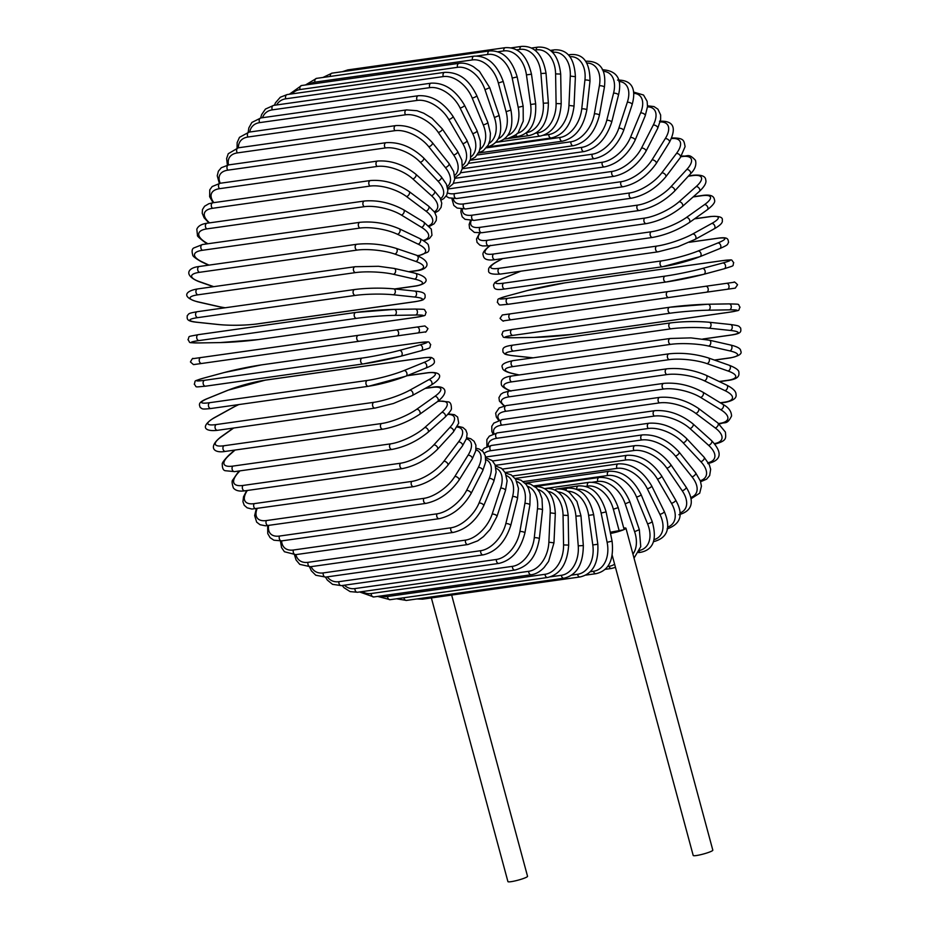 <?xml version="1.0" encoding="UTF-8"?>
<svg xmlns="http://www.w3.org/2000/svg" width="928" height="928" viewBox="0 0 928 928"><rect width="100%" height="100%" fill="white"/><g stroke="black" fill="none" stroke-linecap="round" stroke-linejoin="round"><path stroke-width="1.39" d="M623.72 528.044A10.162 1.253 164.9 0 1 625.959 528.241L712.82 850.164A10.162 1.253 164.9 0 1 710.175 851.8A10.162 1.253 164.9 0 1 699.55 854.955A10.162 1.253 164.9 0 1 693.204 855.465L612.283 555.57M610.253 532.243L623.303 529.876A10.162 1.253 164.9 0 1 610.496 533.449M625.959 528.241A10.162 1.253 164.9 0 1 623.303 529.876L624.092 529.389L618.21 507.628L613.35 509.205A26.9 18.85 -112.1 0 0 587.447 486.098L585.498 486.376M451.658 595.068L527.545 876.299A10.162 1.253 164.9 0 1 524.888 877.946A10.162 1.253 164.9 0 1 514.263 881.09A10.162 1.253 164.9 0 1 507.918 881.6L431.369 597.922M314.963 82.14A2.993 2.1 -98 0 1 316.518 78.37L474.011 56.156A2.993 2.1 82 0 0 472.456 59.914L314.963 82.14A26.9 18.85 -112.1 0 0 309.094 84.46M474.011 56.156C487.084 55.518 496.816 63.951 503.22 81.444L498.359 83.021A26.9 18.85 -112.1 0 0 472.456 59.914M503.22 81.444L510.945 110.084L506.085 111.662L498.359 83.021M498.255 138.817A26.9 18.85 -112.1 0 0 506.085 111.662M510.945 110.084C514.042 128.644 509.228 139.374 496.492 142.274A2.993 2.1 -98 0 1 495.784 142.204M330.345 76.421A2.993 2.1 -98 0 1 332.004 73.15L322.932 77.465M507.662 135.5A26.9 19.059 -105.1 0 0 518.184 107.312L512.21 78.08A26.9 19.059 -105.1 0 0 487.884 54.439L476.864 55.993M332.004 73.15L489.497 50.924A2.993 2.1 82 0 0 487.884 54.439M504.078 139.119L507.071 138.701A2.993 2.1 -98 0 1 505.424 137.994M507.071 138.701C514.634 135.882 518.462 133.574 518.543 131.776L523.253 121.104L523.148 106.163L518.184 107.312M523.148 106.163L517.174 76.931L512.21 78.08M346.48 71.108A2.993 2.1 -98 0 1 347.896 69.89L342.362 71.688M517.082 133.47A26.9 19.14 -98 0 0 530.619 104.493L526.443 74.89A26.9 19.14 -98 0 0 503.73 50.924L497.779 51.759M347.896 69.89L505.389 47.664A2.993 2.1 82 0 0 503.73 50.924M511.653 137.356L517.928 136.474A2.993 2.1 -98 0 1 515.69 134.78M517.928 136.474C530.63 133.528 536.546 122.635 535.653 103.785L530.619 104.493M535.653 103.785L531.477 74.182L526.443 74.89M526.489 132.669A26.9 19.07 -90.9 0 0 543.286 103.24L540.931 73.498A26.9 19.07 -90.9 0 0 519.866 49.393L516.56 49.857M511.189 47.862L521.559 46.4A2.993 2.1 82 0 0 519.866 49.393M507.43 138.643L528.972 135.604A2.993 2.1 -98 0 1 526.454 132.704M528.972 135.604C541.685 132.634 548.158 121.754 548.378 102.962L543.286 103.24M548.378 102.962L546.024 73.219L540.931 73.498M535.642 133.191L537.59 132.924A26.9 18.85 -84 0 0 556.092 103.553L555.594 73.892A26.9 18.85 -84 0 0 536.187 49.868L534.76 50.066M531.466 48.036L537.892 47.131A2.993 2.1 82 0 0 536.187 49.868M497.002 142.193L540.131 136.103A2.993 2.1 -98 0 1 537.59 132.924M540.131 136.103C552.868 133.098 559.886 122.31 561.196 103.727L556.092 103.553M561.196 103.727L560.698 74.066L555.594 73.892M550.316 50.414L554.26 49.857A2.993 2.1 82 0 0 552.554 52.339L552.543 52.339A26.9 18.49 -77.2 0 1 570.291 76.084L568.945 105.432A26.9 18.49 -77.2 0 1 548.773 134.525L543.53 135.268M486.991 147.042L551.313 137.97A2.993 2.1 -98 0 1 548.773 134.525M551.313 137.97C564.073 134.943 571.648 124.306 574.049 106.059L568.945 105.432M574.049 106.059L575.395 76.699L570.291 76.084M486.365 147.865L559.92 137.483A26.9 17.98 -70.7 0 0 581.74 108.878L584.93 80.052A26.9 17.98 -70.7 0 0 569.954 56.678M568.4 54.868L570.523 54.566A2.993 2.1 82 0 0 569.154 55.692M478.465 153.027L562.426 141.184A2.993 2.1 -98 0 1 559.92 137.483M562.426 141.184C575.232 138.144 583.352 127.728 586.809 109.945A2.993 0.731 -173.7 0 0 585.011 109.063A2.993 0.731 -173.7 0 0 581.74 108.878M586.809 109.945L589.999 81.119A2.993 0.731 -173.7 0 0 588.201 80.237A2.993 0.731 -173.7 0 0 584.93 80.052M477.224 154.999L570.917 141.775A26.9 17.342 -64.5 0 0 594.384 113.842L599.384 85.77A26.9 17.342 -64.5 0 0 586.914 63.046M585.812 61.318L586.589 61.202A2.993 2.1 82 0 0 585.916 61.468M470.194 160.277L573.4 145.719A2.993 2.1 -98 0 1 570.917 141.775M573.4 145.719C586.241 142.668 594.906 132.553 599.384 115.35A2.993 0.893 -169.9 0 0 597.655 114.19A2.993 0.893 -169.9 0 0 594.384 113.842M599.384 115.35L604.395 87.278A2.993 0.893 -169.9 0 0 602.666 86.118A2.993 0.893 -169.9 0 0 599.384 85.77M468.64 163.316L581.717 147.366A26.9 16.576 -58.6 0 0 606.773 120.292L613.559 93.194A26.9 16.576 -58.6 0 0 603.258 71.34M462.283 168.745L584.141 151.554A2.993 2.1 -98 0 1 581.717 147.366M584.141 151.554C597.029 148.503 606.216 138.736 611.68 122.252A2.993 1.067 -165.9 0 0 610.044 120.814A2.993 1.067 -165.9 0 0 606.773 120.292M611.68 122.252L618.466 95.143A2.993 1.067 -165.9 0 0 616.83 93.705A2.993 1.067 -165.9 0 0 613.559 93.194M460.694 172.759L592.215 154.21A26.9 15.683 -53.1 0 0 618.825 128.192L627.328 102.266A26.9 15.683 -53.1 0 0 618.895 81.467M454.801 178.338L594.57 158.63A2.993 2.1 -98 0 1 592.505 157.296A2.993 2.1 -98 0 1 592.215 154.21M594.57 158.63C607.504 155.602 617.19 146.253 623.604 130.581A2.993 1.218 -161.8 0 0 622.085 128.876A2.993 1.218 -161.8 0 0 618.825 128.192M623.604 130.581L632.119 104.655A2.993 1.218 -161.8 0 0 630.599 102.95A2.993 1.218 -161.8 0 0 627.328 102.266M453.432 183.257L602.33 162.249A26.9 14.662 -48 0 0 630.437 137.472L640.61 112.903A26.9 14.662 -48 0 0 633.685 93.322M447.795 189.01L604.615 166.889A2.993 2.1 -98 0 1 602.481 165.451A2.993 2.1 -98 0 1 602.33 162.249M604.615 166.889C617.584 163.908 627.734 155.046 635.065 140.29A2.993 1.369 -157.5 0 0 633.685 138.33A2.993 1.369 -157.5 0 0 630.437 137.472M635.065 140.29L645.238 115.733A2.993 1.369 -157.5 0 0 643.858 113.761A2.993 1.369 -157.5 0 0 640.61 112.903M447.563 192.885A26.9 13.537 -43.1 0 0 454.5 193.662L611.993 171.448A26.9 13.537 -43.1 0 0 641.526 148.062L653.289 125.048A26.9 13.537 -43.1 0 0 647.5 106.848M446.066 196.226L448.955 197.861L456.692 198.511A2.993 2.1 -98 0 1 454.511 196.945A2.993 2.1 -98 0 1 454.5 193.662M456.692 198.511L614.185 176.285A2.993 2.1 -98 0 1 612.004 174.731A2.993 2.1 -98 0 1 611.993 171.448M614.185 176.285C627.189 173.362 637.791 165.033 645.958 151.31A2.993 1.508 -152.9 0 0 644.763 149.083A2.993 1.508 -152.9 0 0 641.526 148.062M645.958 151.31L657.72 128.296A2.993 1.508 -152.9 0 0 656.525 126.08A2.993 1.508 -152.9 0 0 653.289 125.048M453.305 198.696A26.9 12.308 -38.6 0 0 463.64 203.916L621.134 181.702A26.9 12.308 -38.6 0 0 652.013 159.883L665.272 138.597A26.9 12.308 -38.6 0 0 660.168 121.951M451.866 198.58L453.815 205.436L457.179 208.058L465.717 208.962A2.993 2.1 -98 0 1 463.49 207.292A2.993 2.1 -98 0 1 463.64 203.916M465.717 208.962L623.21 186.737A2.993 2.1 -98 0 1 620.983 185.066A2.993 2.1 -98 0 1 621.134 181.702M623.21 186.737C636.248 183.895 647.245 176.158 656.212 163.537A2.993 1.624 -148.1 0 0 655.214 161.078A2.993 1.624 -148.1 0 0 652.013 159.883M656.212 163.537L669.459 142.262A2.993 1.624 -148.1 0 0 668.473 139.803A2.993 1.624 -148.1 0 0 665.272 138.597M462.318 209.171A26.9 10.974 -34.2 0 0 472.19 215.168L629.683 192.954A26.9 10.974 -34.2 0 0 661.815 172.84L676.466 153.445A26.9 10.974 -34.2 0 0 671.454 138.585M671.814 137.97A2.993 2.1 82 0 0 671.721 137.994L671.814 137.97C684.458 137.831 683.82 140.627 685.108 146.601L680.386 157.505A2.993 1.74 -142.9 0 0 679.632 154.837A2.993 1.74 -142.9 0 0 676.466 153.445M461.251 209.102L460.845 211.758L462.214 216.839L465.044 219.333L474.138 220.388A2.993 2.1 -98 0 1 471.865 218.602A2.993 2.1 -98 0 1 472.19 215.168M474.138 220.388L631.632 198.174A2.993 2.1 -98 0 1 629.358 196.388A2.993 2.1 -98 0 1 629.683 192.954M631.632 198.174C644.682 195.425 656.038 188.326 665.736 176.9A2.993 1.74 -142.9 0 0 664.982 174.22A2.993 1.74 -142.9 0 0 661.815 172.84M471.215 220.62A26.9 9.57 -30.1 0 0 480.066 227.337L637.559 205.123A26.9 9.57 -30.1 0 0 670.851 186.83L686.778 169.488A26.9 9.57 -30.1 0 0 682.161 156.554L680.955 156.716M681.28 156.275L683.147 156.008A2.993 2.1 82 0 0 682.161 156.554M470.45 220.62L469.139 224.506L469.568 228.381L474.394 232.429L481.887 232.719A2.993 2.1 -98 0 1 479.567 230.805A2.993 2.1 -98 0 1 480.066 227.337M481.887 232.719L639.38 210.494A2.993 2.1 -98 0 1 637.06 208.591A2.993 2.1 -98 0 1 637.559 205.123M639.38 210.494C652.419 207.86 664.1 201.446 674.447 191.272A2.993 1.844 -137.4 0 0 673.972 188.407A2.993 1.844 -137.4 0 0 670.851 186.83M674.447 191.272L690.386 173.93A2.993 1.844 -137.4 0 0 689.898 171.054A2.993 1.844 -137.4 0 0 686.778 169.488M480.228 232.893A26.9 8.085 -26.2 0 0 487.223 240.317L644.716 218.103A26.9 8.085 -26.2 0 0 679.052 201.77L696.139 186.598A26.9 8.085 -26.2 0 0 692.578 175.612L688.274 176.216M688.576 175.891L693.413 175.206A2.993 2.1 82 0 0 692.578 175.612M479.683 232.94L476.54 238.925L477.027 242.37L479.834 245.108L482.572 245.932L488.905 245.839A2.993 2.1 -98 0 1 486.55 243.797A2.993 2.1 -98 0 1 487.223 240.317M488.905 245.839L646.398 223.613A2.993 2.1 -98 0 1 644.044 221.583A2.993 2.1 -98 0 1 644.716 218.103M646.398 223.613C659.402 221.096 671.362 215.412 682.3 206.561A2.993 1.926 -131.6 0 0 682.126 203.522A2.993 1.926 -131.6 0 0 679.052 201.77M682.3 206.561L699.387 191.388A2.993 1.926 -131.6 0 0 699.213 188.349A2.993 1.926 -131.6 0 0 696.139 186.598M490.193 245.653A26.9 6.542 -22.4 0 0 493.615 254.005L651.108 231.791A26.9 6.542 -22.4 0 0 686.36 217.523L704.491 204.636A26.9 6.542 -22.4 0 0 701.846 195.715L693.135 196.945M693.378 196.724L702.531 195.437A2.993 2.1 82 0 0 701.846 195.715M490.344 245.328C484.845 249.586 482.409 252.718 483.036 254.748C483.616 256.383 483.152 261.336 495.134 259.654A2.993 2.1 -98 0 1 492.745 257.497A2.993 2.1 -98 0 1 493.615 254.005M495.134 259.654L652.628 237.429A2.993 2.1 -98 0 1 650.238 235.283A2.993 2.1 -98 0 1 651.108 231.791M652.628 237.429C665.585 235.051 677.776 230.121 689.202 222.639A2.993 1.995 -125.4 0 0 689.365 219.46A2.993 1.995 -125.4 0 0 686.36 217.523M689.202 222.639L707.322 209.751A2.993 1.995 -125.4 0 0 707.484 206.584A2.993 1.995 -125.4 0 0 704.491 204.636M502.686 258.587L497.338 261.545A26.9 4.953 -18.7 0 0 499.171 268.32L656.664 246.106A26.9 4.953 -18.7 0 0 692.729 233.984L711.741 223.474A26.9 4.953 -18.7 0 0 709.908 216.7L694.492 218.869M694.678 218.741L710.43 216.526A2.993 2.1 82 0 0 709.908 216.7M502.419 258.622L496.828 261.708A2.993 2.053 61.1 0 1 497.338 261.545M496.828 261.708C490.634 265.211 487.931 268.053 488.708 270.21C487.78 273.377 491.724 274.665 500.528 274.062A2.993 2.1 -98 0 1 498.104 271.776A2.993 2.1 -98 0 1 499.171 268.32M658.544 251.662A2.993 2.1 -98 0 1 658.022 251.848A2.993 2.1 -98 0 1 655.597 249.562A2.993 2.1 -98 0 1 656.664 246.106M694.608 239.54A2.993 2.053 -118.9 0 0 695.118 239.378A2.993 2.053 -118.9 0 0 695.64 236.106A2.993 2.053 -118.9 0 0 692.729 233.984M713.632 229.042A2.993 2.053 -118.9 0 0 714.131 228.88A2.993 2.053 -118.9 0 0 714.653 225.608A2.993 2.053 -118.9 0 0 711.741 223.474M520.852 271.196L502.698 278.574A26.9 3.329 -15.1 0 0 503.858 283.133L661.351 260.919A26.9 3.329 -15.1 0 0 698.088 251.012L717.854 242.974A26.9 3.329 -15.1 0 0 716.694 238.415L689.237 242.289M717.437 238.31A2.993 2.1 82 0 0 717.054 238.322A2.993 2.1 82 0 0 716.694 238.415M505.412 288.863A2.993 2.1 -98 0 1 505.052 288.956L662.546 266.742L699.99 256.638A2.993 2.1 -112.1 0 1 699.642 256.743A26.9 3.329 164.9 0 1 662.905 266.638A2.993 2.1 -98 0 1 662.546 266.742A2.993 2.1 -98 0 1 660.086 264.329A2.993 2.1 -98 0 1 661.351 260.919M520.666 271.22L502.35 278.667A2.993 2.1 67.9 0 1 502.698 278.574M502.35 278.667C492.884 282.901 495.146 282.472 493.522 284.954C494.206 288.132 493.603 290.684 505.052 288.956A2.993 2.1 -98 0 1 502.593 286.543A2.993 2.1 -98 0 1 503.858 283.133M719.409 248.704A2.993 2.1 -112.1 0 0 719.757 248.611L699.99 256.638A2.993 2.1 -112.1 0 0 700.895 253.332A2.993 2.1 -112.1 0 0 698.088 251.012M689.388 242.22L717.054 238.322C728.503 236.582 727.9 239.134 728.584 242.324C726.96 244.806 729.222 244.377 719.757 248.611A2.993 2.1 -112.1 0 0 720.662 245.294A2.993 2.1 -112.1 0 0 717.854 242.974M527.034 290.638A2.993 2.123 74.9 0 1 527.208 290.58A2.993 2.123 74.9 0 1 527.394 290.545L507.024 296.044A26.9 1.67 -11.6 0 0 507.651 298.329L665.144 276.115A26.9 1.67 -11.6 0 0 702.426 268.482L722.784 262.984A26.9 1.67 -11.6 0 0 722.158 260.698L564.665 282.912A2.993 2.1 -98 0 1 564.85 282.878A2.993 2.1 -98 0 1 565.036 282.854M564.665 282.912A26.9 1.67 -11.6 0 0 527.394 290.545M665.979 282.019L508.846 304.175A2.993 2.1 -98 0 1 508.672 304.222A2.993 2.1 -98 0 1 506.189 301.681A2.993 2.1 -98 0 1 507.651 298.329M507.024 296.044A2.993 2.123 74.9 0 0 506.85 296.09C494.984 299.988 498.87 298.155 497.292 302.296C500.726 305.614 496.19 305.324 508.672 304.222L666.165 281.996L703.795 274.294A2.993 2.123 -105.1 0 1 703.621 274.328A26.9 1.67 168.4 0 1 666.339 281.961A2.993 2.1 -98 0 1 666.165 281.996A2.993 2.1 -98 0 1 663.682 279.467A2.993 2.1 -98 0 1 665.144 276.115M722.784 262.984A2.993 2.123 -105.1 0 1 725.464 265.478A2.993 2.123 -105.1 0 1 724.165 268.784A2.993 2.123 -105.1 0 1 723.979 268.83L703.981 274.236M506.85 296.09L527.208 290.58L564.85 282.878L722.344 260.652C734.814 259.55 730.278 259.26 733.723 262.578C732.134 266.719 736.032 264.886 724.165 268.784L703.795 274.294A2.993 2.123 -105.1 0 0 705.094 270.988A2.993 2.123 -105.1 0 0 702.426 268.482M530.944 310.926A2.993 2.123 82 0 1 531.094 310.903L568.771 305.579A2.993 2.1 -98 0 1 568.945 305.567M531.094 310.903L568.771 305.579L502.315 314.975L500.064 318.35C502.466 320.879 503.649 321.703 503.591 320.821L511.34 319.731L503.486 320.844M726.357 283.353A2.993 2.1 82 0 0 726.264 283.365L568.771 305.579M734.999 288.167L511.34 319.731A2.993 2.1 -98 0 1 508.846 317.063A2.993 2.1 -98 0 1 510.504 313.815M511.34 319.731L668.833 297.517A2.993 2.1 -98 0 1 666.339 294.849A2.993 2.1 -98 0 1 667.998 291.589M668.833 297.517L706.51 292.192A2.993 2.123 -98 0 0 708.203 288.944A2.993 2.123 -98 0 0 705.674 286.276M706.51 292.192L727.32 289.258A2.993 2.123 -98 0 0 729.014 285.998A2.993 2.123 -98 0 0 726.485 283.342M572.298 334.37A2.993 2.1 -98 0 1 572.124 334.405A2.993 2.1 -98 0 1 571.938 334.428L729.431 312.202A2.993 2.1 82 0 0 729.617 312.191A2.993 2.1 82 0 0 729.802 312.156M729.431 312.202A26.9 1.67 175.5 0 0 729.396 309.848L708.308 310.196A26.9 1.67 175.5 0 0 670.376 313.177L512.882 335.391A26.9 1.67 175.5 0 0 512.917 337.757L534.006 337.409A26.9 1.67 175.5 0 0 571.938 334.428M708.215 304.233L728.932 303.897A2.993 2.123 -90.9 0 1 729.118 303.885L708.029 304.233A2.993 2.123 -90.9 0 0 707.844 304.245A26.9 1.67 -4.5 0 0 669.912 307.226A2.993 2.1 -98 0 0 669.726 307.249L512.233 329.463A2.993 2.1 -98 0 1 512.418 329.452L669.54 307.284M512.917 337.757A2.993 2.123 89.1 0 1 512.732 337.769L533.82 337.421L572.124 334.405L729.617 312.191C741.924 309.801 737.632 311.332 740.022 307.203C737.342 303.665 741.6 304.338 729.118 303.885A2.993 2.123 -90.9 0 1 731.276 306.704A2.993 2.123 -90.9 0 1 729.396 309.848M512.882 335.391A2.993 2.1 -98 0 1 510.551 332.584A2.993 2.1 -98 0 1 512.233 329.463C499.914 331.853 504.217 330.322 501.828 334.451C504.496 337.989 500.25 337.316 512.732 337.769M670.376 313.177A2.993 2.1 -98 0 1 668.044 310.37A2.993 2.1 -98 0 1 669.726 307.249L708.029 304.233A2.993 2.123 -90.9 0 1 710.187 307.052A2.993 2.123 -90.9 0 1 708.308 310.196M670.944 328.837A2.993 2.1 -98 0 1 668.786 325.902A2.993 2.1 -98 0 1 670.48 322.909A2.993 2.1 -98 0 1 670.84 322.909A26.9 3.318 -1 0 1 708.888 322.248A2.993 2.1 -84 0 1 709.247 322.248A2.993 2.1 -84 0 1 711.045 325.183A2.993 2.1 -84 0 1 708.992 328.187A26.9 3.318 179 0 0 670.944 328.837L513.451 351.051A26.9 3.318 179 0 0 513.59 355.749L533.136 357.814M702.832 339.01L730.348 335.124A2.993 2.1 82 0 0 730.719 335.124A2.993 2.1 82 0 0 731.09 335.02M730.348 335.124A26.9 3.318 179 0 0 730.208 330.426L708.992 328.187M513.59 355.749A2.993 2.1 96 0 1 513.23 355.76A2.993 2.1 96 0 1 512.859 355.668M513.451 351.051A2.993 2.1 -98 0 1 511.293 348.128A2.993 2.1 -98 0 1 512.987 345.123C501.375 346.689 502.814 348.905 503.011 352.164C505.261 354.102 502.964 354.31 513.23 355.76L532.95 357.848M730.208 330.426A2.993 2.1 -84 0 0 732.262 327.422A2.993 2.1 -84 0 0 730.464 324.498A2.993 2.1 -84 0 0 730.104 324.498M714.398 360.052L729.837 357.872A2.993 2.1 82 0 0 730.394 357.895L714.606 360.122M729.837 357.872A26.9 4.953 -177.4 0 0 729.721 350.865L708.551 346.04A26.9 4.953 -177.4 0 0 670.538 344.369L513.045 366.583A26.9 4.953 -177.4 0 0 513.149 373.601L519.146 374.958M513.149 373.601A2.993 2.053 102.8 0 1 512.627 373.578L518.868 375.005M513.045 366.583A2.993 2.1 -98 0 1 511.061 363.556A2.993 2.1 -98 0 1 512.755 360.69C504.124 362.546 500.691 364.878 502.466 367.662C502.315 369.959 505.702 371.919 512.627 373.578M670.538 344.369A2.993 2.1 -98 0 1 668.554 341.342A2.993 2.1 -98 0 1 670.248 338.476L512.755 360.69M708.551 346.04A2.993 2.053 -77.2 0 0 710.755 343.186A2.993 2.053 -77.2 0 0 709.34 340.182L690.919 337.885L670.248 338.476M729.721 350.865A2.993 2.053 -77.2 0 0 731.937 348A2.993 2.053 -77.2 0 0 730.522 345.007L709.34 340.182M719.165 381.501L727.9 380.271A2.993 2.1 82 0 0 728.642 380.352L719.467 381.64M727.9 380.271A26.9 6.542 -173.7 0 0 727.97 370.98L706.985 363.614A26.9 6.542 -173.7 0 0 669.158 359.658L511.664 381.872A26.9 6.542 -173.7 0 0 510.702 390.85M511.664 381.872A2.993 2.1 -98 0 1 509.855 378.763A2.993 2.1 -98 0 1 511.56 376.037C499.566 377.731 501.41 382.359 501.294 384.088C501.259 386.21 504.472 388.554 510.922 391.117M669.158 359.658A2.993 2.1 -98 0 1 667.348 356.549A2.993 2.1 -98 0 1 669.053 353.812L511.56 376.037M706.985 363.614A2.993 1.995 -70.7 0 0 709.328 360.911A2.993 1.995 -70.7 0 0 708.296 357.906C695.246 353.881 682.161 352.512 669.053 353.812M727.97 370.98A2.993 1.995 -70.7 0 0 730.313 368.277A2.993 1.995 -70.7 0 0 729.28 365.272L708.296 357.906M720.244 402.764L724.559 402.16A2.993 2.1 82 0 0 725.476 402.311L720.627 402.996M724.559 402.16A26.9 8.085 -169.9 0 0 724.942 390.618L704.317 380.77A26.9 8.085 -169.9 0 0 666.814 374.587L509.321 396.801A26.9 8.085 -169.9 0 0 504.646 405.872M509.321 396.801A2.993 2.1 -98 0 1 507.697 393.646A2.993 2.1 -98 0 1 509.402 391.036L503.278 392.695L500.876 394.249L498.939 397.648L499.438 401.093L504.124 405.977M666.814 374.587A2.993 2.1 -98 0 1 665.19 371.42A2.993 2.1 -98 0 1 666.896 368.822L509.402 391.036M704.317 380.77A2.993 1.926 -64.5 0 0 706.788 378.241A2.993 1.926 -64.5 0 0 706.115 375.272C693.158 369.785 680.085 367.639 666.896 368.822M724.942 390.618A2.993 1.926 -64.5 0 0 727.413 388.09A2.993 1.926 -64.5 0 0 726.728 385.12L706.115 375.272M718.62 423.528L719.826 423.354A2.993 2.1 82 0 0 720.928 423.609L719.038 423.876M719.826 423.354A26.9 9.57 -165.9 0 0 720.685 409.654L700.57 397.393A26.9 9.57 -165.9 0 0 663.52 389.041L506.027 411.255A26.9 9.57 -165.9 0 0 499.392 420.164M506.027 411.255A2.993 2.1 -98 0 1 504.588 408.065A2.993 2.1 -98 0 1 506.294 405.582L499.171 407.926L495.656 413.157L496.318 416.997L498.649 420.384M663.52 389.041A2.993 2.1 -98 0 1 662.082 385.851A2.993 2.1 -98 0 1 663.787 383.368L506.294 405.582M700.57 397.393A2.993 1.844 -58.6 0 0 703.146 395.026A2.993 1.844 -58.6 0 0 702.809 392.138C690.049 385.224 677.034 382.301 663.787 383.368M720.685 409.654A2.993 1.844 -58.6 0 0 723.248 407.276A2.993 1.844 -58.6 0 0 722.912 404.388L702.809 392.138M714.502 443.596A26.9 10.974 -161.8 0 0 715.21 427.924L695.768 413.354A26.9 10.974 -161.8 0 0 659.321 402.914L501.828 425.128A26.9 10.974 -161.8 0 0 494.009 433.631M501.828 425.128A2.993 2.1 -98 0 1 500.563 421.927A2.993 2.1 -98 0 1 502.257 419.572L493.812 423.11L491.782 426.288L491.863 431.543L492.988 433.991M659.321 402.914A2.993 2.1 -98 0 1 658.056 399.701A2.993 2.1 -98 0 1 659.75 397.358L502.257 419.572M695.768 413.354A2.993 1.74 -53.1 0 0 698.424 411.139A2.993 1.74 -53.1 0 0 698.413 408.366C685.931 400.061 673.044 396.395 659.75 397.358M715.21 427.924A2.993 1.74 -53.1 0 0 717.866 425.72A2.993 1.74 -53.1 0 0 717.843 422.936L698.413 408.366M708.261 462.701A26.9 12.296 -157.5 0 0 708.563 445.289L689.933 428.516A26.9 12.296 -157.5 0 0 654.228 416.092L496.735 438.306A26.9 12.296 -157.5 0 0 488.232 446.194M496.735 438.306A2.993 2.1 -98 0 1 495.645 435.116A2.993 2.1 -98 0 1 497.327 432.889L489.369 436.114L486.864 439.57L486.898 446.704M654.228 416.092A2.993 2.1 -98 0 1 653.138 412.902A2.993 2.1 -98 0 1 654.82 410.675L497.327 432.889M689.933 428.516A2.993 1.624 -48 0 0 692.682 426.474A2.993 1.624 -48 0 0 692.949 423.841C680.85 414.19 668.137 409.805 654.82 410.675M708.563 445.289A2.993 1.624 -48 0 0 711.312 443.248A2.993 1.624 -48 0 0 711.579 440.614L692.949 423.841M700.269 480.716A26.9 13.526 -152.9 0 0 700.802 461.634L683.136 442.772A26.9 13.526 -152.9 0 0 648.278 428.481L490.784 450.695A26.9 13.526 -152.9 0 0 484.312 453.374M490.784 450.695A2.993 2.1 -98 0 1 489.88 447.54A2.993 2.1 -98 0 1 491.55 445.44L484.288 448.189L481.934 450.602M648.278 428.481A2.993 2.1 -98 0 1 647.373 425.314A2.993 2.1 -98 0 1 649.043 423.214L491.55 445.44M683.136 442.772A2.993 1.508 -43.1 0 0 685.954 440.893A2.993 1.508 -43.1 0 0 686.488 438.434C674.83 427.495 662.348 422.426 649.043 423.214M700.802 461.634A2.993 1.508 -43.1 0 0 703.621 459.743A2.993 1.508 -43.1 0 0 704.155 457.284L686.488 438.434M690.745 497.536A26.9 14.662 -148.1 0 0 691.975 476.806L675.398 456.019A26.9 14.662 -148.1 0 0 641.538 439.988L492.594 460.996M641.538 439.988A2.993 2.1 -98 0 1 640.796 436.879A2.993 2.1 -98 0 1 642.443 434.896L485.622 457.017M675.398 456.019A2.993 1.369 -38.6 0 0 678.287 454.302A2.993 1.369 -38.6 0 0 679.064 452.029C667.951 439.884 655.736 434.176 642.443 434.896M691.975 476.806A2.993 1.369 -38.6 0 0 694.863 475.09A2.993 1.369 -38.6 0 0 695.64 472.816L679.064 452.029M679.818 513.033A26.9 15.672 -142.9 0 0 682.173 490.715L666.814 468.153A26.9 15.672 -142.9 0 0 634.044 450.521L502.477 469.081M634.044 450.521A2.993 2.1 -98 0 1 633.464 447.482A2.993 2.1 -98 0 1 635.088 445.626L495.297 465.346M666.814 468.153A2.993 1.218 -34.2 0 0 669.761 466.598A2.993 1.218 -34.2 0 0 670.747 464.534C660.237 451.252 648.347 444.953 635.088 445.626M682.173 490.715A2.993 1.218 -34.2 0 0 685.119 489.16A2.993 1.218 -34.2 0 0 686.105 487.096L670.747 464.534M667.603 527.092A26.9 16.576 -137.4 0 0 671.443 503.243L657.418 479.08A26.9 16.576 -137.4 0 0 625.843 460.01L512.732 475.96M625.843 460.01A2.993 2.1 -98 0 1 625.426 457.04A2.993 2.1 -98 0 1 627.026 455.312L505.145 472.503M657.418 479.08A2.993 1.067 -30.1 0 0 660.423 477.676A2.993 1.067 -30.1 0 0 661.594 475.844C651.769 461.518 640.25 454.674 627.026 455.312M671.443 503.243A2.993 1.067 -30.1 0 0 674.447 501.839A2.993 1.067 -30.1 0 0 675.619 500.006L661.594 475.844M653.66 541.372A2.993 2.1 82 0 0 654.379 541.442L653.602 541.558M654.182 539.597A26.9 17.342 -131.6 0 0 659.878 514.298L647.292 488.72A26.9 17.342 -131.6 0 0 617.027 468.362L523.288 481.586M617.027 468.362A2.993 2.1 -98 0 1 618.315 463.884L515.086 478.442M647.292 488.72A2.993 0.893 -26.2 0 0 650.342 487.478A2.993 0.893 -26.2 0 0 651.688 485.878C642.628 470.6 631.504 463.269 618.315 463.884M659.878 514.298A2.993 0.893 -26.2 0 0 662.928 513.056A2.993 0.893 -26.2 0 0 664.262 511.467L651.688 485.878M639.148 551.58A2.993 2.1 82 0 0 640.784 552.276L638.661 552.578M639.659 550.408A26.9 17.98 -125.4 0 0 647.558 523.798L636.527 496.99A26.9 17.98 -125.4 0 0 607.631 475.53L534.052 485.912M607.631 475.53A2.993 2.1 -98 0 1 609.023 471.285L525.039 483.128M636.527 496.99A2.993 0.731 -22.4 0 0 639.612 495.9A2.993 0.731 -22.4 0 0 641.097 494.566C632.861 478.43 622.166 470.67 609.023 471.285M647.558 523.798A2.993 0.731 -22.4 0 0 650.656 522.719A2.993 0.731 -22.4 0 0 652.14 521.374L641.097 494.566M632.942 554.097A26.9 18.49 -118.9 0 0 634.601 531.674L625.182 503.834A26.9 18.49 -118.9 0 0 597.748 481.458L592.493 482.2M597.748 481.458A2.993 2.1 -98 0 1 599.233 477.456L534.888 486.527M625.182 503.834L629.915 501.828C622.56 484.961 612.341 476.83 599.233 477.456M634.601 531.674L639.334 529.668L629.915 501.828M607.666 566.498L609.081 566.3A26.9 18.85 -112.1 0 0 614.614 564.201M619.231 530.978L613.35 509.205M587.447 486.098A2.993 2.1 -98 0 1 589.002 482.34C602.075 481.702 611.807 490.135 618.21 507.628M609.081 566.3A2.993 2.1 82 0 0 611.482 568.458L615.461 567.368M590.243 571.741L593.537 571.277A2.993 2.1 82 0 0 595.996 573.678L585.638 575.14M593.537 571.277A26.9 19.059 -105.1 0 0 607.109 542.288L601.135 513.056A26.9 19.059 -105.1 0 0 576.845 489.416M576.798 489.392A2.993 2.1 -98 0 1 578.422 485.912L556.522 489.01C564.595 488.383 568.841 492.014 569.467 492.49L576.938 501.433L580.974 515.829L575.894 516.096A26.9 19.07 -90.9 0 0 557.972 491.921M601.135 513.056L606.1 511.908C600.694 493.916 591.461 485.251 578.422 485.912M607.109 542.288L612.074 541.14L606.1 511.908M416.811 598.966L422.611 599.163A2.993 2.1 -98 0 1 420.918 598.386M571.66 575.116L577.599 574.281A2.993 2.1 82 0 0 580.104 576.949L422.611 599.163M577.599 574.281A26.9 19.14 -98 0 0 592.795 544.968L588.619 515.365A26.9 19.14 -98 0 0 567.588 491.26M565.883 490.39A2.993 2.1 -98 0 1 567.565 488.14L561.278 489.021M588.619 515.365L593.653 514.646C589.292 496.294 580.592 487.455 567.565 488.14M592.795 544.968L597.829 544.249L593.653 514.646M396.534 598.792L406.441 600.428A2.993 2.1 -98 0 1 403.935 597.748M550.42 576.833L561.405 575.29A2.993 2.1 82 0 0 563.934 578.214L406.441 600.428M561.405 575.29A26.9 19.07 -90.9 0 0 578.237 545.838L575.894 516.096M555.141 490.146A2.993 2.1 -98 0 1 556.522 489.01M578.237 545.838L583.329 545.571L580.974 515.829M390.108 599.697A2.993 2.1 -98 0 1 387.568 596.507L545.061 574.293A2.993 2.1 82 0 0 547.601 577.483L390.108 599.697L377.684 596.414M381.304 595.904A26.9 18.85 -84 0 0 387.568 596.507M545.061 574.293A26.9 18.85 -84 0 0 563.563 544.922L563.052 515.26A26.9 18.85 -84 0 0 548.019 491.341M544.701 488.766A2.993 2.1 -98 0 1 545.362 488.511L544.481 488.627M563.052 515.26L568.168 515.434C565.999 496.735 558.401 487.757 545.362 488.511M563.563 544.922L568.667 545.096L568.168 515.434M373.74 596.971A2.993 2.1 -98 0 1 371.212 593.526L528.705 571.312A2.993 2.1 82 0 0 531.234 574.757L373.74 596.971L359.6 591.96M362.291 591.588A26.9 18.49 -77.2 0 0 371.212 593.526M528.705 571.312A26.9 18.49 -77.2 0 0 548.866 542.219L550.211 512.859A26.9 18.49 -77.2 0 0 537.799 489.439M550.211 512.859L555.315 513.486C554.294 494.821 547.253 485.878 534.18 486.643M548.866 542.219L553.97 542.834L555.315 513.486M357.477 592.261A2.993 2.1 -98 0 1 354.96 588.572L512.453 566.347A2.993 2.1 82 0 0 514.97 570.047L357.477 592.261L350.1 591.6L344.01 587.702L342.188 585.51M344.381 585.208A26.9 17.98 -70.7 0 0 354.96 588.572M512.453 566.347A26.9 17.98 -70.7 0 0 534.273 537.741L537.463 508.915A26.9 17.98 -70.7 0 0 527.382 486.191M537.463 508.915A2.993 0.731 6.3 0 1 540.734 509.101A2.993 0.731 6.3 0 1 542.532 509.982L542.022 498.765L539.678 492.327L536.523 487.989L530.433 484.091L525.167 483.268M534.273 537.741A2.993 0.731 6.3 0 1 537.544 537.927A2.993 0.731 6.3 0 1 539.342 538.808L542.532 509.982M341.411 585.626A2.993 2.1 -98 0 1 338.929 581.682L496.422 559.456A2.993 2.1 82 0 0 498.904 563.412L341.411 585.626L332.549 584.338L327.329 580.081L325.461 577.123M327.329 576.856A26.9 17.342 -64.5 0 0 338.929 581.682M496.422 559.456A26.9 17.342 -64.5 0 0 519.889 531.524L524.888 503.452A26.9 17.342 -64.5 0 0 516.873 481.562M524.888 503.452A2.993 0.893 10.1 0 1 528.171 503.811A2.993 0.893 10.1 0 1 529.9 504.96L530.166 494.392L528.554 488.488L526.176 484.439L520.956 480.17L515.295 478.744M519.889 531.524A2.993 0.893 10.1 0 1 523.16 531.872A2.993 0.893 10.1 0 1 524.888 533.032L529.9 504.96M325.693 577.088A2.993 2.1 -98 0 1 323.269 572.912L480.762 550.687A2.993 2.1 82 0 0 483.186 554.874L325.693 577.088L315.787 575.244L311.367 570.848L309.511 566.846M311.112 566.637A26.9 16.576 -58.6 0 0 323.269 572.912M480.762 550.687A26.9 16.576 -58.6 0 0 505.818 523.624L512.604 496.515A26.9 16.576 -58.6 0 0 506.375 475.554M512.604 496.515A2.993 1.067 14.1 0 1 515.875 497.037A2.993 1.067 14.1 0 1 517.511 498.464L518.485 488.395L515.678 479.3L511.258 474.916L505.377 472.967M505.818 523.624A2.993 1.067 14.1 0 1 509.089 524.134A2.993 1.067 14.1 0 1 510.725 525.573L517.511 498.464M310.428 566.741A2.993 2.1 -98 0 1 308.363 565.407A2.993 2.1 -98 0 1 308.073 562.322L465.566 540.108A2.993 2.1 82 0 0 465.856 543.193A2.993 2.1 82 0 0 467.921 544.527L310.428 566.741L299.756 564.363L296.078 559.99L294.466 554.782M295.835 554.631A26.9 15.683 -53.1 0 0 308.073 562.322M465.566 540.108A26.9 15.683 -53.1 0 0 492.165 514.089L500.679 488.151A26.9 15.683 -53.1 0 0 496.004 468.222M500.679 488.151A2.993 1.218 18.2 0 1 503.95 488.836A2.993 1.218 18.2 0 1 505.47 490.541L507.106 480.866L505.261 472.735L501.596 468.362L495.494 465.937M492.165 514.089A2.993 1.218 18.2 0 1 495.436 514.773A2.993 1.218 18.2 0 1 496.956 516.478L505.47 490.541M295.742 554.642A2.993 2.1 -98 0 1 293.608 553.192A2.993 2.1 -98 0 1 293.457 550.002L450.95 527.788A2.993 2.1 82 0 0 451.101 530.978A2.993 2.1 82 0 0 453.235 532.428L295.742 554.642L284.42 551.742L281.544 547.578L280.453 541.024M281.602 540.908A26.9 14.662 -48 0 0 293.457 550.002M450.95 527.788A26.9 14.662 -48 0 0 479.057 502.999L489.23 478.442A26.9 14.662 -48 0 0 485.843 459.604M489.23 478.442A2.993 1.369 22.5 0 1 492.478 479.289A2.993 1.369 22.5 0 1 493.858 481.261L496.12 472.224L495.076 464.777L492.2 460.613L485.727 457.678M479.057 502.999A2.993 1.369 22.5 0 1 482.305 503.858A2.993 1.369 22.5 0 1 483.685 505.83L493.858 481.261M281.729 540.885A2.993 2.1 -98 0 1 279.548 539.33A2.993 2.1 -98 0 1 279.548 536.048L437.042 513.822A2.993 2.1 82 0 0 437.042 517.116A2.993 2.1 82 0 0 439.222 518.671L281.729 540.885L273.911 540.212L270.118 537.695L267.763 533.6L267.647 525.689M268.598 525.573A26.9 13.537 -43.1 0 0 279.548 536.048M437.042 513.822A26.9 13.537 -43.1 0 0 466.575 490.448L478.326 467.434A26.9 13.537 -43.1 0 0 475.96 449.79M478.326 467.434A2.993 1.508 27.1 0 1 481.562 468.466A2.993 1.508 27.1 0 1 482.757 470.682L485.669 462.005L485.274 455.613L482.931 451.518L479.126 449.001L476.134 448.247M466.575 490.448A2.993 1.508 27.1 0 1 469.8 491.469A2.993 1.508 27.1 0 1 470.995 493.684L482.757 470.682M268.517 525.584A2.993 2.1 -98 0 1 266.278 523.914A2.993 2.1 -98 0 1 266.44 520.55L423.934 498.336A2.993 2.1 82 0 0 423.771 501.7A2.993 2.1 82 0 0 426.01 503.37L265.547 525.805L260.049 524.726L256.673 522.151L254.643 515.574L256.279 508.846M257.056 508.741A26.9 12.308 -38.6 0 0 266.44 520.55M423.934 498.336A26.9 12.308 -38.6 0 0 454.813 476.505L468.06 455.23A26.9 12.308 -38.6 0 0 466.401 438.886M468.06 455.23A2.993 1.624 31.9 0 1 471.262 456.437A2.993 1.624 31.9 0 1 472.259 458.884L475.762 450.834L475.913 445.185L474.115 441.31L470.751 438.735L466.749 437.726M454.813 476.505A2.993 1.624 31.9 0 1 458.014 477.711A2.993 1.624 31.9 0 1 459 480.17L472.259 458.884M256.186 508.857A2.993 2.1 -98 0 1 253.912 507.071A2.993 2.1 -98 0 1 254.237 503.637L411.73 481.423A2.993 2.1 82 0 0 411.406 484.845A2.993 2.1 82 0 0 413.679 486.643L251.894 509.054L247.161 507.825L244.226 505.261L242.939 501.712L243.519 496.816L246.72 490.552M247.324 490.471A26.9 10.974 -34.2 0 0 254.237 503.637M411.73 481.423A26.9 10.974 -34.2 0 0 443.862 461.297L458.513 441.914A26.9 10.974 -34.2 0 0 457.11 427.031M458.513 441.914A2.993 1.74 37.1 0 1 461.68 443.294A2.993 1.74 37.1 0 1 462.434 445.974L466.529 438.48L467.109 433.585L465.821 430.035L462.886 427.472L457.55 426.219M443.862 461.297A2.993 1.74 37.1 0 1 447.029 462.689A2.993 1.74 37.1 0 1 447.783 465.357L462.434 445.974M244.853 490.819A2.993 2.1 -98 0 1 242.533 488.917A2.993 2.1 -98 0 1 243.032 485.448L400.525 463.223A2.993 2.1 82 0 0 400.026 466.691A2.993 2.1 82 0 0 402.346 468.605L244.853 490.819C239.331 491.62 235.492 490.645 233.334 487.896C231.872 483.302 231.733 480.6 232.905 479.799L237.614 472.897A2.993 1.844 -137.4 0 1 238.415 472.503A26.9 9.57 -30.1 0 0 243.032 485.448M239.923 470.867L238.415 472.503M400.525 463.223A26.9 9.57 -30.1 0 0 433.805 444.941L449.744 427.599A26.9 9.57 -30.1 0 0 447.841 414.433M449.744 427.599A2.993 1.844 42.6 0 1 452.864 429.165A2.993 1.844 42.6 0 1 453.34 432.03L458.71 423.145L457.632 417.043L454.395 414.665L448.317 413.9M433.805 444.941A2.993 1.844 42.6 0 1 436.937 446.507A2.993 1.844 42.6 0 1 437.413 449.384L453.34 432.03M234.587 471.621A2.993 2.1 -98 0 1 232.22 469.591A2.993 2.1 -98 0 1 232.905 466.1L390.398 443.886A2.993 2.1 82 0 0 389.714 447.366A2.993 2.1 82 0 0 392.08 449.407L234.587 471.621L225.168 470.705C223.254 470.299 222.291 468.176 222.291 464.336C221.746 463.339 223.845 460.381 228.613 455.439A2.993 1.926 -131.6 0 1 229.344 455.114A26.9 8.085 -26.2 0 0 232.905 466.1M235.051 450.045L229.344 455.114M390.398 443.886A26.9 8.085 -26.2 0 0 424.734 427.553L441.821 412.38A26.9 8.085 -26.2 0 0 438.26 401.395L437.68 401.476A2.993 1.995 54.6 0 0 437.819 398.321A2.993 1.995 54.6 0 0 434.814 396.384A26.9 6.542 -22.4 0 0 432.181 387.452L425.14 388.449M438.26 401.395A2.993 2.1 -98 0 1 439.095 401L438.167 401.128M441.821 412.38A2.993 1.926 48.4 0 1 444.895 414.132A2.993 1.926 48.4 0 1 445.069 417.171C449.825 412.241 451.936 409.271 451.391 408.285C451.391 404.434 450.428 402.311 448.502 401.905L439.095 401M424.734 427.553A2.993 1.926 48.4 0 1 427.796 429.304A2.993 1.926 48.4 0 1 427.97 432.344L445.069 417.171M225.469 451.391A2.993 2.1 -98 0 1 223.068 449.233A2.993 2.1 -98 0 1 223.938 445.753L381.431 423.539A2.993 2.1 82 0 0 380.561 427.019A2.993 2.1 82 0 0 382.962 429.177L225.469 451.391C213.428 453.572 207.942 447.11 220.678 437.076A2.993 1.995 -125.4 0 1 221.305 436.833A26.9 6.542 -22.4 0 0 223.938 445.753M233.67 428.028L221.305 436.833M381.431 423.539A26.9 6.542 -22.4 0 0 416.695 409.271L434.814 396.384M432.181 387.452A2.993 2.1 -98 0 1 432.866 387.173L425.581 388.206M416.695 409.271A2.993 1.995 54.6 0 1 419.688 411.208A2.993 1.995 54.6 0 1 419.537 414.387L437.656 401.499C450.393 391.454 444.895 385.004 432.866 387.173M217.57 430.302A2.993 2.1 -98 0 1 215.145 428.028A2.993 2.1 -98 0 1 216.201 424.56L373.694 402.346A2.993 2.1 82 0 0 372.638 405.803A2.993 2.1 82 0 0 375.063 408.088L217.57 430.302C204.647 431.903 199.868 426.706 213.869 417.948A2.993 2.053 -118.9 0 1 214.368 417.786A26.9 4.953 -18.7 0 0 216.201 424.56M238.844 404.573A26.9 4.953 -18.7 0 0 233.392 407.288L214.368 417.786M373.694 402.346A26.9 4.953 -18.7 0 0 409.758 390.224L428.782 379.726A26.9 4.953 -18.7 0 0 426.95 372.94L406.951 375.77M233.392 407.288A2.993 2.053 -118.9 0 0 232.882 407.45L213.869 417.948M426.95 372.94A2.993 2.1 -98 0 1 427.472 372.766L407.334 375.608M428.782 379.726A2.993 2.053 61.1 0 1 431.694 381.849A2.993 2.053 61.1 0 1 431.172 385.12C445.173 376.374 440.382 371.177 427.472 372.766M409.758 390.224A2.993 2.053 61.1 0 1 412.67 392.358A2.993 2.053 61.1 0 1 412.148 395.618L431.172 385.12M211.306 408.413A2.993 2.1 -98 0 1 210.946 408.506A2.993 2.1 -98 0 1 208.498 406.104A2.993 2.1 -98 0 1 209.751 402.682L367.244 380.468A2.993 2.1 82 0 0 365.992 383.879A2.993 2.1 82 0 0 368.439 386.292A2.993 2.1 82 0 0 368.799 386.199A26.9 3.329 164.9 0 0 405.536 376.292A2.993 2.1 67.9 0 0 405.884 376.2L425.65 368.161A2.993 2.1 67.9 0 1 425.302 368.254M367.244 380.468A26.9 3.329 -15.1 0 0 403.993 370.562L423.748 362.523A26.9 3.329 -15.1 0 0 422.588 357.976L265.095 380.19A26.9 3.329 -15.1 0 0 228.358 390.096L208.591 398.124A26.9 3.329 -15.1 0 0 209.751 402.682M208.591 398.124A2.993 2.1 -112.1 0 0 208.243 398.216C197.432 402.439 199.23 404.457 200.204 407.496C202.733 408.83 200.866 409.596 210.946 408.506L368.439 386.292L405.884 376.2A2.993 2.1 67.9 0 0 406.789 372.882A2.993 2.1 67.9 0 0 403.993 370.562M228.358 390.096A2.993 2.1 -112.1 0 0 228.01 390.189A2.993 2.1 -112.1 0 0 227.685 390.363M265.095 380.19A2.993 2.1 -98 0 1 265.454 380.097A2.993 2.1 -98 0 1 265.826 380.086M422.588 357.976A2.993 2.1 -98 0 1 422.948 357.872A2.993 2.1 -98 0 1 423.33 357.872M423.748 362.523A2.993 2.1 67.9 0 1 426.555 364.843A2.993 2.1 67.9 0 1 425.65 368.161C436.462 363.95 434.664 361.92 433.689 358.892C431.16 357.558 433.028 356.793 422.948 357.872L265.454 380.097L228.01 390.189L208.243 398.216M362.964 363.973L205.842 386.129A2.993 2.1 -98 0 1 205.656 386.176A2.993 2.1 -98 0 1 203.174 383.635A2.993 2.1 -98 0 1 204.647 380.283L362.14 358.069A2.993 2.1 82 0 0 360.667 361.421A2.993 2.1 82 0 0 363.15 363.95A2.993 2.1 82 0 0 363.335 363.915A26.9 1.67 168.4 0 0 400.606 356.282A2.993 2.123 74.9 0 0 400.792 356.248L421.15 350.738A2.993 2.123 74.9 0 1 420.976 350.784L400.966 356.19M362.14 358.069A26.9 1.67 -11.6 0 0 399.411 350.436L419.781 344.938A26.9 1.67 -11.6 0 0 419.154 342.652L261.661 364.866A26.9 1.67 -11.6 0 0 224.379 372.499L204.021 378.009A26.9 1.67 -11.6 0 0 204.647 380.283M419.154 342.652A2.993 2.1 -98 0 1 419.328 342.618L261.835 364.832L224.205 372.534L203.835 378.044C192.212 381.849 196.086 379.854 194.277 384.227C197.409 387.405 192.92 387.289 205.656 386.176L363.15 363.95L400.792 356.248A2.993 2.123 74.9 0 0 402.091 352.942A2.993 2.123 74.9 0 0 399.411 350.436M419.781 344.938A2.993 2.123 74.9 0 1 422.449 347.432A2.993 2.123 74.9 0 1 421.15 350.738C432.784 346.944 428.91 348.94 430.72 344.555C427.576 341.376 432.065 341.492 419.328 342.618M358.394 335.321L193.152 358.637C192.943 357.79 192.038 358.904 190.437 361.966L193.476 364.611L201.736 363.463A2.993 2.1 -98 0 1 199.242 360.795A2.993 2.1 -98 0 1 200.9 357.547L358.394 335.321A2.993 2.1 82 0 0 356.735 338.581A2.993 2.1 82 0 0 359.229 341.249L193.824 364.576M221.34 354.658A2.993 2.123 -98 0 1 221.49 354.635L200.9 357.547M425.349 331.911L201.736 363.463M221.49 354.635L259.167 349.311A2.993 2.1 -98 0 1 259.341 349.299M259.167 349.311L416.66 327.097A2.993 2.1 -98 0 1 416.753 327.085M416.881 327.074A2.993 2.123 82 0 1 419.398 329.73A2.993 2.123 82 0 1 417.716 332.99L425.244 331.922C425.442 332.769 426.346 331.656 427.959 328.593L424.92 325.948L416.66 327.097M396.07 330.008A2.993 2.123 82 0 1 398.599 332.676A2.993 2.123 82 0 1 396.906 335.924L417.716 332.99M394.458 315.369A2.993 2.123 89.1 0 0 396.337 312.226A2.993 2.123 89.1 0 0 394.18 309.407A2.993 2.123 89.1 0 0 393.994 309.418A26.9 1.67 -4.5 0 0 356.062 312.411A2.993 2.1 82 0 0 355.876 312.423L198.383 334.637C185.844 337.084 190.124 335.727 187.978 339.648C190.936 343.36 186.644 342.513 198.882 342.942A2.993 2.123 -90.9 0 0 199.068 342.931L220.156 342.583A26.9 1.67 175.5 0 0 258.088 339.602L415.582 317.376A26.9 1.67 175.5 0 0 415.558 315.021L394.458 315.369A26.9 1.67 175.5 0 0 356.526 318.35L199.033 340.576A2.993 2.1 -98 0 1 196.701 337.757A2.993 2.1 -98 0 1 198.383 334.637A2.993 2.1 -98 0 1 198.569 334.625L355.702 312.458M199.033 340.576A26.9 1.67 175.5 0 0 199.068 342.931M394.365 309.418L415.083 309.07A2.993 2.123 89.1 0 1 415.268 309.059L394.18 309.407L355.876 312.423A2.993 2.1 82 0 0 354.194 315.543A2.993 2.1 82 0 0 356.526 318.35M198.882 342.942L219.971 342.594L258.274 339.578L415.767 317.364C428.318 314.917 424.026 316.274 426.172 312.365C423.214 308.653 427.518 309.488 415.268 309.059A2.993 2.123 89.1 0 1 417.438 311.878A2.993 2.123 89.1 0 1 415.558 315.021M197.745 317.631A2.993 2.1 -98 0 1 195.588 314.708A2.993 2.1 -98 0 1 197.281 311.704C187.294 313.455 189.312 313.676 187.247 315.659C187.154 318.838 185.96 321.274 197.536 322.341A2.993 2.1 -84 0 0 197.896 322.329L219.112 324.58A26.9 3.318 179 0 0 257.16 323.918L414.654 301.704A26.9 3.318 179 0 0 414.503 297.018L393.286 294.768A26.9 3.318 179 0 0 355.238 295.417L197.745 317.631A26.9 3.318 179 0 0 197.896 322.329M197.165 322.248A2.993 2.1 -84 0 0 197.536 322.341L218.753 324.58A2.993 2.1 -84 0 0 219.112 324.58M393.286 294.768A2.993 2.1 96 0 0 395.34 291.763A2.993 2.1 96 0 0 393.553 288.828A2.993 2.1 96 0 0 393.194 288.828A26.9 3.318 -1 0 0 355.146 289.49A2.993 2.1 82 0 0 354.774 289.49A2.993 2.1 82 0 0 353.081 292.482A2.993 2.1 82 0 0 355.238 295.417M218.393 324.498A2.993 2.1 -84 0 0 218.753 324.58C231.71 325.682 244.644 325.461 257.52 323.918A2.993 2.1 -98 0 1 257.16 323.918M257.88 323.826A2.993 2.1 -98 0 1 257.52 323.918L415.013 301.704A2.993 2.1 -98 0 1 414.654 301.704M415.384 301.6A2.993 2.1 -98 0 1 415.013 301.704C425.001 299.953 422.994 299.744 425.059 297.76C425.152 294.57 426.335 292.134 414.77 291.079A2.993 2.1 96 0 1 416.556 294.002A2.993 2.1 96 0 1 414.503 297.018M414.41 291.079A2.993 2.1 96 0 1 414.77 291.079L393.553 288.828C380.584 287.726 367.662 287.958 354.774 289.49L197.281 311.704M394.632 288.944L414.688 286.114A26.9 4.953 -177.4 0 0 414.572 279.096L393.402 274.282A26.9 4.953 -177.4 0 0 355.389 272.612L197.896 294.826A2.993 2.1 -98 0 1 195.912 291.798A2.993 2.1 -98 0 1 197.606 288.933C184.765 290.974 181.586 297.285 197.478 301.82A2.993 2.053 -77.2 0 0 198 301.844L219.182 306.658A26.9 4.953 -177.4 0 0 225.237 307.76M197.896 294.826A26.9 4.953 -177.4 0 0 198 301.844M355.656 266.742A2.993 2.1 82 0 0 355.099 266.719A2.993 2.1 82 0 0 353.406 269.584A2.993 2.1 82 0 0 355.389 272.612M197.478 301.82L218.66 306.646A2.993 2.053 -77.2 0 0 219.182 306.658M395.05 288.991L415.245 286.137A2.993 2.1 -98 0 1 414.688 286.114M414.851 273.226A2.993 2.053 102.8 0 1 415.373 273.25A2.993 2.053 102.8 0 1 416.788 276.242A2.993 2.053 102.8 0 1 414.572 279.096M393.669 268.401A2.993 2.053 102.8 0 1 394.191 268.424A2.993 2.053 102.8 0 1 395.606 271.417A2.993 2.053 102.8 0 1 393.402 274.282M408.633 271.718L415.698 270.721A26.9 6.542 -173.7 0 0 415.767 261.418L394.783 254.052A26.9 6.542 -173.7 0 0 356.955 250.108L199.462 272.322A2.993 2.1 -98 0 1 197.652 269.213A2.993 2.1 -98 0 1 199.358 266.475C187.201 267.716 183.698 275.43 198.72 281.555A2.993 1.995 -70.7 0 0 199.392 281.625L213.742 286.659M199.462 272.322A26.9 6.542 -173.7 0 0 199.392 281.625M199.358 266.475L356.851 244.261A2.993 2.1 82 0 0 355.146 246.999A2.993 2.1 82 0 0 356.955 250.108M409.132 271.823L416.44 270.802A2.993 2.1 -98 0 1 415.698 270.721M416.44 270.802C428.597 269.549 432.1 261.847 417.078 255.71A2.993 1.995 109.3 0 1 418.11 258.726A2.993 1.995 109.3 0 1 415.767 261.418M417.658 255.931L418.598 255.792A2.993 2.1 -98 0 1 417.681 255.641L396.094 248.356A2.993 1.995 109.3 0 1 397.126 251.36A2.993 1.995 109.3 0 1 394.783 254.052M417.681 255.641A26.9 8.085 -169.9 0 0 418.064 244.11L397.451 234.262A26.9 8.085 -169.9 0 0 359.936 228.068L202.443 250.282A2.993 2.1 -98 0 1 200.819 247.126A2.993 2.1 -98 0 1 202.524 244.516L193.732 247.996C192.003 248.924 191.667 251.221 192.722 254.91C192.467 256.012 195.321 258.286 201.272 261.708A2.993 1.926 -64.5 0 0 202.049 261.824L208.962 265.118M202.443 250.282A26.9 8.085 -169.9 0 0 202.049 261.824M202.524 244.516L360.018 222.302A2.993 2.1 82 0 0 358.312 224.912A2.993 2.1 82 0 0 359.936 228.068M418.598 255.792L427.39 252.312C429.119 251.395 429.455 249.087 428.4 245.398C428.655 244.296 425.801 242.034 419.862 238.6A2.993 1.926 115.5 0 1 420.535 241.57A2.993 1.926 115.5 0 1 418.064 244.11M419.862 238.6L399.237 228.752A2.993 1.926 115.5 0 1 399.91 231.722A2.993 1.926 115.5 0 1 397.451 234.262M423.284 240.456A26.9 9.57 -165.9 0 0 421.463 227.29L401.36 215.029A26.9 9.57 -165.9 0 0 364.31 206.677L206.816 228.891A2.993 2.1 -98 0 1 205.378 225.701A2.993 2.1 -98 0 1 207.072 223.219C201.562 223.984 198.14 225.98 196.817 229.228L197.467 235.387C196.91 235.851 199.45 238.206 205.088 242.44A2.993 1.844 -58.6 0 0 205.958 242.602L207.884 243.762M206.816 228.891A26.9 9.57 -165.9 0 0 205.958 242.602M207.072 223.219L364.565 201.005A2.993 2.1 82 0 0 362.871 203.487A2.993 2.1 82 0 0 364.31 206.677M423.876 240.851L429.513 238.426L431.961 235.248L431.311 229.088L423.702 222.024A2.993 1.844 121.4 0 1 424.038 224.924A2.993 1.844 121.4 0 1 421.463 227.29M423.702 222.024L403.587 209.774A2.993 1.844 121.4 0 1 403.924 212.663A2.993 1.844 121.4 0 1 401.36 215.029M428.701 225.782A26.9 10.974 -161.8 0 0 425.929 211.097L406.487 196.527A26.9 10.974 -161.8 0 0 370.04 186.087L212.547 208.301A2.993 2.1 -98 0 1 211.282 205.1A2.993 2.1 -98 0 1 212.976 202.756L208.8 203.754L204.589 206.236L202.49 209.519L202.223 213.278L204.137 217.825L208.962 222.964M212.547 208.301A26.9 10.974 -161.8 0 0 209.566 222.871M212.976 202.756L370.469 180.531A2.993 2.1 82 0 0 368.776 182.886A2.993 2.1 82 0 0 370.04 186.087M429.351 226.455L434.13 223.764L436.241 220.493L436.496 216.734L434.594 212.176L428.574 206.12A2.993 1.74 126.9 0 1 428.585 208.893A2.993 1.74 126.9 0 1 425.929 211.097M428.574 206.12L409.132 191.539A2.993 1.74 126.9 0 1 409.144 194.323A2.993 1.74 126.9 0 1 406.487 196.527M434.35 211.828A26.9 12.296 -157.5 0 0 431.427 195.669L412.798 178.884A26.9 12.296 -157.5 0 0 377.081 166.46L219.588 188.674A2.993 2.1 -98 0 1 218.509 185.484A2.993 2.1 -98 0 1 220.191 183.257L212.187 186.54L209.763 189.846L209.635 196.713L213.08 202.745M219.588 188.674A26.9 12.296 -157.5 0 0 213.846 202.629M220.191 183.257L377.684 161.043A2.993 2.1 82 0 0 376.002 163.27A2.993 2.1 82 0 0 377.081 166.46M435.012 212.837L438.677 210.668L441.09 207.362L441.751 203.139L440.034 197.757L434.443 190.982A2.993 1.624 132 0 1 434.165 193.616A2.993 1.624 132 0 1 431.427 195.669M434.443 190.982L415.814 174.209A2.993 1.624 132 0 1 415.547 176.842A2.993 1.624 132 0 1 412.798 178.884M440.522 198.708A26.9 13.526 -152.9 0 0 437.912 181.088L420.245 162.238A26.9 13.526 -152.9 0 0 385.387 147.946L227.894 170.16A2.993 2.1 -98 0 1 226.989 166.994A2.993 2.1 -98 0 1 228.659 164.906L221.328 167.713L218.382 171.181L217.245 175.775L219.333 183.396M227.894 170.16A26.9 13.526 -152.9 0 0 220.272 183.245M228.659 164.906L386.152 142.68A2.993 2.1 82 0 0 384.482 144.78A2.993 2.1 82 0 0 385.387 147.946M441.102 200.123L443.781 198.58L446.728 195.112L447.864 190.518L446.461 184.278L441.264 176.749A2.993 1.508 136.9 0 1 440.73 179.208A2.993 1.508 136.9 0 1 437.912 181.088M441.264 176.749L423.597 157.899A2.993 1.508 136.9 0 1 423.064 160.358A2.993 1.508 136.9 0 1 420.245 162.238M447.296 186.54A26.9 14.662 -148.1 0 0 445.336 167.504L428.759 146.717A26.9 14.662 -148.1 0 0 394.899 130.674L237.406 152.9A2.993 2.1 -98 0 1 236.663 149.779A2.993 2.1 -98 0 1 238.31 147.807L228.242 153.723L226.618 158.514L227.383 165.114M237.406 152.9A26.9 14.662 -148.1 0 0 228.52 164.917M238.31 147.807L395.804 125.593A2.993 2.1 82 0 0 394.156 127.565A2.993 2.1 82 0 0 394.899 130.674M447.714 188.407L453.119 183.802L454.743 179.011L453.688 171.564L449.001 163.502A2.993 1.369 141.4 0 1 448.224 165.776A2.993 1.369 141.4 0 1 445.336 167.504M449.001 163.502L432.425 142.726A2.993 1.369 141.4 0 1 431.648 144.988A2.993 1.369 141.4 0 1 428.759 146.717M454.674 175.438A26.9 15.672 -142.9 0 0 453.653 154.988L438.294 132.426A26.9 15.672 -142.9 0 0 405.524 114.794L248.031 137.008A2.993 2.1 -98 0 1 247.463 133.968A2.993 2.1 -98 0 1 249.075 132.112L239.482 137.344L237.162 142.564L237.046 148.028M248.031 137.008A26.9 15.672 -142.9 0 0 238.403 147.796M249.075 132.112L406.568 109.898A2.993 2.1 82 0 0 404.956 111.743A2.993 2.1 82 0 0 405.524 114.794M454.813 177.77L460.01 173.756L462.33 168.536L461.842 160.219L457.585 151.368A2.993 1.218 145.8 0 1 456.599 153.433A2.993 1.218 145.8 0 1 453.653 154.988M457.585 151.368L442.227 128.806A2.993 1.218 145.8 0 1 441.241 130.871A2.993 1.218 145.8 0 1 438.294 132.426M462.608 165.52A26.9 16.576 -137.4 0 0 462.794 143.654L448.769 119.492A26.9 16.576 -137.4 0 0 417.194 100.41L259.701 122.624A2.993 2.1 -98 0 1 259.283 119.666A2.993 2.1 -98 0 1 260.884 117.937L251.871 122.45L248.843 127.902L248.17 132.263M259.701 122.624A26.9 16.576 -137.4 0 0 249.76 132.02M260.884 117.937L418.377 95.712A2.993 2.1 82 0 0 416.776 97.452A2.993 2.1 82 0 0 417.194 100.41M462.376 168.281L467.48 164.778L470.508 159.338L470.693 149.826L466.97 140.418A2.993 1.067 149.9 0 1 465.798 142.251A2.993 1.067 149.9 0 1 462.794 143.654M466.97 140.418L452.945 116.255A2.993 1.067 149.9 0 1 451.774 118.088A2.993 1.067 149.9 0 1 448.769 119.492M471.041 156.844A26.9 17.342 -131.6 0 0 472.677 133.586L460.102 107.996A26.9 17.342 -131.6 0 0 429.826 87.638L272.333 109.864A2.993 2.1 -98 0 1 273.621 105.386L265.454 109.063L261.626 114.608L260.652 117.972M272.333 109.864A26.9 17.342 -131.6 0 0 262.508 117.705M273.621 105.386L431.114 83.16A2.993 2.1 82 0 0 429.826 87.638M470.299 159.987L475.345 157.041L479.184 151.496L480.344 146.949L480.263 140.836L477.073 130.744A2.993 0.893 153.8 0 1 475.728 132.344A2.993 0.893 153.8 0 1 472.677 133.586M477.073 130.744L464.487 105.166A2.993 0.893 153.8 0 1 463.153 106.755A2.993 0.893 153.8 0 1 460.102 107.996M479.857 149.478A26.9 17.98 -125.4 0 0 483.244 124.851L472.201 98.043A26.9 17.98 -125.4 0 0 443.317 76.583L285.824 98.797A2.993 2.1 -98 0 1 287.216 94.552L280.314 97.231L275.465 102.822L274.398 105.27M285.824 98.797A26.9 17.98 -125.4 0 0 276.59 104.968M287.216 94.552L444.709 72.338A2.993 2.1 82 0 0 443.317 76.583M478.535 152.9L483.36 150.649L488.221 145.058L489.972 140.186L490.436 133.342L487.826 122.426A2.993 0.731 157.6 0 1 486.342 123.76A2.993 0.731 157.6 0 1 483.244 124.851M487.826 122.426L476.783 95.619A2.993 0.731 157.6 0 1 475.298 96.953A2.993 0.731 157.6 0 1 472.201 98.043M488.963 143.469A26.9 18.49 -118.9 0 0 494.415 117.531L484.984 89.691A26.9 18.49 -118.9 0 0 457.562 67.315L300.069 89.54A2.993 2.1 -98 0 1 301.554 85.527L289.339 94.25M300.069 89.54A26.9 18.49 -118.9 0 0 292.03 93.879M301.554 85.527L459.047 63.313A2.993 2.1 82 0 0 457.562 67.315M486.26 147.158C499.032 144.281 503.324 133.736 499.148 115.524L494.415 117.531M499.148 115.524L489.717 87.684L484.984 89.691M305.486 84.97L316.518 78.37M496.492 142.274L495.61 142.39M517.174 76.931C511.769 58.94 502.547 50.274 489.497 50.924M531.477 74.182C527.116 55.819 518.416 46.98 505.389 47.664M546.024 73.219C542.741 54.624 534.586 45.681 521.559 46.4M560.698 74.066C558.54 55.367 550.93 46.388 537.892 47.131M575.395 76.699C574.374 58.035 567.321 49.091 554.26 49.857M589.999 81.119C589.918 62.42 583.434 53.557 570.523 54.566M604.395 87.278C606.448 69.913 600.52 61.225 586.589 61.202M618.466 95.143C622.328 79.066 616.946 70.598 602.307 69.739M632.119 104.655C635.518 92.498 634.717 79.901 617.572 80.086M645.238 115.733L647.524 106.523L647.118 101.303L643.522 95.027L633.534 92.046M657.72 128.296L660.62 119.642L660.632 114.968L657.94 109.191L654.008 106.581L647.547 105.804M669.459 142.262C676.361 128.586 674.459 120.42 659.483 121.243M680.386 157.505L665.736 176.9M690.386 173.93C694.968 169.511 696.661 164.987 695.466 160.335C688.622 152.958 687.741 156.6 683.147 156.008M699.387 191.388C704.572 186.482 706.684 182.665 705.732 179.951C705.593 176.204 701.487 174.626 693.413 175.206M707.322 209.751C712.82 205.506 715.256 202.362 714.63 200.332C714.05 198.708 714.525 193.743 702.531 195.437M710.43 216.526C719.246 215.922 723.179 217.21 722.251 220.377C723.028 222.534 720.325 225.365 714.131 228.88L695.118 239.378L678.008 246.709L658.022 251.848L500.528 274.062M727.32 289.258L735.289 288.121L737.551 284.745C735.138 282.216 733.955 281.393 734.013 282.274L726.264 283.365M702.995 339.033L730.719 335.124C742.319 333.558 740.88 331.342 740.695 328.083C738.433 326.146 740.73 325.937 730.464 324.498L709.247 322.248C696.29 321.146 683.356 321.378 670.48 322.909L512.987 345.123M730.522 345.007C737.447 346.666 740.834 348.638 740.683 350.923C742.458 353.719 739.024 356.039 730.394 357.895M729.28 365.272C735.73 367.836 738.943 370.179 738.908 372.29C738.792 374.019 740.637 378.659 728.642 380.352M726.728 385.12C733.074 388.403 736.159 391.477 735.997 394.342C736.902 397.984 733.398 400.641 725.476 402.311M722.912 404.388C728.538 407.357 731.426 411.243 731.554 416.034C727.03 425.024 725.174 421.764 720.928 423.609M717.843 422.936L725.418 432.1C725.824 438.202 727.216 440.707 715.024 444.071M711.579 440.614C721.996 451.843 722.425 460.218 707.809 463.571M704.155 457.284L709.34 464.789L710.651 469.29L709.665 475.577L706.602 479.173L700.617 481.713M695.64 472.816L700.385 481.029L701.44 486.156L699.712 493.174L690.954 498.8M686.105 487.096C692.74 497.837 695.455 510.168 678.925 514.715M675.619 500.006C683.774 514.39 680.943 524.018 667.116 528.89M664.262 511.467C671.06 527.58 667.754 537.579 654.379 541.442M652.14 521.374C657.244 539.365 653.463 549.666 640.784 552.276M639.334 529.668L640.761 546.638L634.033 558.134M589.002 482.34L544.469 488.627M605.068 569.363L611.482 568.458M612.074 541.14C614.069 559.92 608.71 570.766 595.996 573.678M597.829 544.249C598.722 563.099 592.806 574.003 580.104 576.949M583.329 545.571C583.109 564.363 576.648 575.232 563.934 578.214M568.667 545.096C567.356 563.679 560.338 574.478 547.601 577.483M553.97 542.834L548.576 561.428L544.168 567.437C540.084 571.694 535.781 574.13 531.234 574.757M539.342 538.808C536.883 552.311 531.779 565.512 514.97 570.047M524.888 533.032C520.411 550.234 511.746 560.361 498.904 563.412M510.725 525.573C505.25 542.068 496.074 551.835 483.186 554.874M496.956 516.478L490.088 529.424L483.511 536.581L477.723 540.838L467.921 544.527M483.685 505.83C476.354 520.573 466.204 529.436 453.235 532.428M470.995 493.684C462.828 507.419 452.238 515.748 439.222 518.671M459 480.17C450.045 492.791 439.037 500.528 426.01 503.37M447.783 465.357C438.086 476.795 426.729 483.894 413.679 486.643M239.424 470.937L237.614 472.897M437.413 449.384C427.066 459.557 415.373 465.96 402.346 468.605M234.622 450.103L228.613 455.439M427.97 432.344C417.043 441.206 405.084 446.89 392.08 449.407M233.322 428.086L220.678 437.076M419.537 414.387C408.1 421.869 395.908 426.799 382.962 429.177M232.882 407.45L238.612 404.608M412.148 395.618L393.437 403.494L375.063 408.088M396.906 335.924L359.229 341.249M197.606 288.933L355.099 266.719L378.496 266.29L394.191 268.424L415.373 273.25C431.265 277.785 428.086 284.096 415.245 286.137M218.66 306.646L225.005 307.794M213.394 286.706L198.72 281.555M396.094 248.356C383.044 244.331 369.959 242.962 356.851 244.261M208.533 265.188L201.272 261.708M399.237 228.752C386.28 223.277 373.207 221.119 360.018 222.302M207.373 243.832L205.088 242.44M403.587 209.774C390.827 202.861 377.824 199.938 364.565 201.005M409.132 191.539C396.65 183.245 383.763 179.568 370.469 180.531M415.814 174.209C403.703 164.558 391.001 160.173 377.684 161.043M423.597 157.899C411.951 146.96 399.458 141.891 386.152 142.68M432.425 142.726C421.312 130.57 409.097 124.862 395.804 125.593M442.227 128.806L432.054 118.262L423.748 113.216L417.02 110.722L406.568 109.898M452.945 116.255C443.132 101.918 431.601 95.074 418.377 95.712M464.487 105.166C455.428 89.877 444.303 82.546 431.114 83.16M476.783 95.619C470.682 83.288 462.04 72.013 444.709 72.338M489.717 87.684L479.428 71.352L473.535 66.781C468.42 63.8 463.594 62.64 459.047 63.313"/></g></svg>
